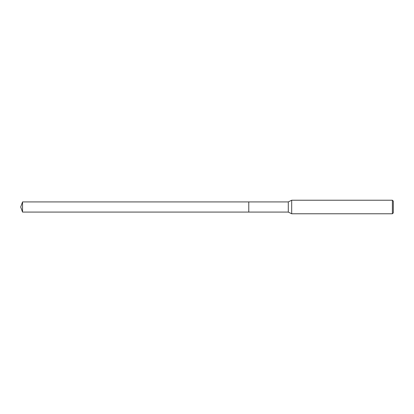 <?xml version="1.0" encoding="UTF-8"?>
<svg xmlns="http://www.w3.org/2000/svg" width="414" height="414" viewBox="0 0 414 414"><rect width="100%" height="100%" fill="white"/><g stroke="black" fill="none" stroke-linecap="round" stroke-linejoin="round"><path stroke-width="0.31" stroke-dasharray="2.07 1.55" d="M393.3 201.126L393.3 212.874M392.394 200.226L392.394 213.774M291.684 200.226L291.684 213.774M288.294 201.918L288.294 212.082M248.778 201.918L248.778 212.082M22.547 201.918L22.547 212.082"/><path stroke-width="0.62" d="M248.778 212.082L248.778 201.918L288.294 201.918L291.684 200.226L392.394 200.226L393.3 201.126L393.3 212.874L392.394 213.774L291.684 213.774L288.294 212.082L248.778 212.082L248.778 201.918L248.778 212.082L22.547 212.082L22.547 201.918L248.778 201.918M288.294 212.082L288.294 201.918M291.684 213.774L291.684 200.226M392.394 213.774L392.394 200.226M22.547 201.918L20.7 207L22.547 212.082"/></g></svg>
